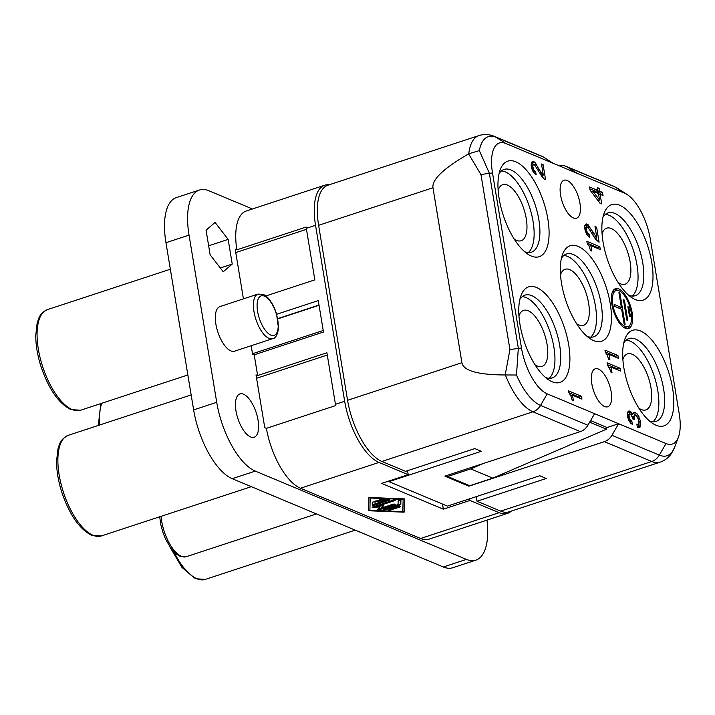 <?xml version="1.0" encoding="UTF-8"?>
<svg xmlns="http://www.w3.org/2000/svg" width="715" height="715" viewBox="0 0 715 715"><rect width="100%" height="100%" fill="white"/><g stroke="black" fill="none" stroke-linecap="round" stroke-linejoin="round"><path stroke-width="1.07" d="M486.987 520.118A60.346 25.499 -108.2 0 1 475.868 560.149L452.774 567.737A60.346 25.499 -108.2 0 1 443.3 566.977L232.232 478.693A60.346 25.499 -108.2 0 1 193.64 409.901L216.725 402.313L189.046 235.11A60.346 25.499 -108.2 0 1 199.44 190.011A60.346 25.499 -108.2 0 1 208.914 190.762L252.431 208.968M475.868 560.149A60.346 25.499 -108.2 0 1 466.395 559.389L255.318 471.105A60.346 25.499 -108.2 0 1 216.725 402.313M199.44 190.011L176.346 197.599A60.346 25.499 -108.2 0 0 165.96 242.698L193.64 409.901M243.493 394.197A22.8 9.635 71.8 0 0 239.918 393.911A22.8 9.635 71.8 0 0 236.781 414.754A22.8 9.635 71.8 0 0 250.572 436.937A22.8 9.635 71.8 0 0 254.147 437.223A22.8 9.635 71.8 0 0 257.284 416.389A22.8 9.635 71.8 0 0 243.493 394.197M468.736 485.315L468.879 486.191L604.381 441.664A13.406 11.413 -67.3 0 0 611.933 435.301L618.627 423.727L606.222 427.802M257.632 375.536L326.907 352.772L335.442 404.315A53.634 22.666 71.8 0 0 335.657 405.575L266.382 428.348L264.756 427.659L256.015 374.866L257.632 375.536L254.2 354.801L323.475 332.037L318.273 300.604L276.696 314.269M335.442 404.315L344.675 401.285L315.538 225.288A53.634 22.666 71.8 0 1 324.771 185.194A53.634 22.666 71.8 0 1 329.213 184.783M243.431 298.879L235.199 249.151L236.835 249.83L306.109 227.066A53.634 22.666 71.8 0 0 306.306 228.317L314.841 279.86L265.801 295.974M254.2 354.801L252.574 354.122L251.188 345.729M519.85 299.487A43.579 18.42 -108.2 0 1 524.953 295.125A43.579 18.42 -108.2 0 1 531.799 295.67A43.579 18.42 -108.2 0 1 558.165 338.088A43.579 18.42 -108.2 0 1 552.168 377.931A43.579 18.42 -108.2 0 1 545.465 377.44M522.254 296.636A43.579 18.42 -108.2 0 1 526.025 297.565A43.579 18.42 -108.2 0 1 551.471 336.524A43.579 18.42 -108.2 0 1 549.093 378.306M447.447 475.287L447.644 476.494L469.728 485.726L492.814 478.138L606.454 429.197L606.106 427.114L590.581 420.617M483.179 463.543L470.738 468.906L447.644 476.494M560.596 195.168A19.984 8.446 -108.2 0 1 564.046 180.234A19.984 8.446 -108.2 0 1 579.954 203.266A19.984 8.446 -108.2 0 1 576.522 218.2A19.984 8.446 -108.2 0 1 560.596 195.168M563.804 255.514A43.579 18.42 -108.2 0 1 567.576 256.444A43.579 18.42 -108.2 0 1 593.021 295.402A43.579 18.42 -108.2 0 1 590.644 337.185M561.4 258.365A43.579 18.42 -108.2 0 1 566.503 253.995A43.579 18.42 -108.2 0 1 573.35 254.54A43.579 18.42 -108.2 0 1 599.715 296.966A43.579 18.42 -108.2 0 1 593.718 336.801A43.579 18.42 -108.2 0 1 587.015 336.318M230.882 350.895A23.47 9.921 -108.2 0 1 216.69 328.051A23.47 9.921 -108.2 0 1 219.916 306.601L258.017 294.08A23.47 9.921 -108.2 0 0 254.79 315.538A23.47 9.921 -108.2 0 0 268.983 338.374A23.47 9.921 -108.2 0 0 272.674 338.669L234.574 351.19A23.47 9.921 -108.2 0 1 230.882 350.895M602.057 233.653A29.503 12.468 -108.2 0 1 606.678 228.148A29.503 12.468 -108.2 0 1 611.307 228.514A29.503 12.468 -108.2 0 1 629.155 257.23A29.503 12.468 -108.2 0 1 625.098 284.195A29.503 12.468 -108.2 0 1 620.468 283.828A29.503 12.468 -108.2 0 1 618.118 282.514M605.355 214.393A43.579 18.42 -108.2 0 1 609.126 215.313A43.579 18.42 -108.2 0 1 634.571 254.272A43.579 18.42 -108.2 0 1 632.194 296.064M407.55 470.693L408.202 474.662L381.649 483.385L443.354 509.187L469.907 500.464L469.63 498.802M408.202 474.662L378.977 462.435A53.634 22.666 71.8 0 1 344.675 401.285M266.382 428.348A53.634 22.666 71.8 0 0 300.47 488.238L420.617 538.484A53.634 22.666 71.8 0 0 429.045 539.164L507.552 513.361A53.634 22.666 71.8 0 0 511.368 511.055M420.617 538.484L499.133 512.691L469.907 500.464M368.931 497.47L368.493 510.751L404.118 512.181L404.556 498.9L368.931 497.47M589.678 422.181L606.454 429.197M518.956 315.896A29.503 12.468 -108.2 0 1 523.577 310.399A29.503 12.468 -108.2 0 1 528.206 310.766A29.503 12.468 -108.2 0 1 546.054 339.482A29.503 12.468 -108.2 0 1 541.997 366.446A29.503 12.468 -108.2 0 1 537.367 366.08A29.503 12.468 -108.2 0 1 535.008 364.757M622.872 359.359A29.503 12.468 -108.2 0 1 627.493 353.862A29.503 12.468 -108.2 0 1 632.123 354.229A29.503 12.468 -108.2 0 1 649.971 382.945A29.503 12.468 -108.2 0 1 645.913 409.909A29.503 12.468 -108.2 0 1 641.284 409.543A29.503 12.468 -108.2 0 1 638.924 408.22M626.17 340.099A43.579 18.42 -108.2 0 1 629.933 341.028A43.579 18.42 -108.2 0 1 655.378 379.987A43.579 18.42 -108.2 0 1 653.01 421.77M228.148 239.391L232.232 264.067L223.232 271.789L210.147 254.835L206.063 230.159L215.063 222.436L228.148 239.391L208.655 245.799M232.232 264.067L220.3 267.991M235.762 252.565L306.476 229.327M256.578 378.28L327.282 355.042M470.738 468.906L492.814 478.138M324.771 185.194L246.264 210.997A53.634 22.666 71.8 0 0 236.835 249.83M442.496 504.048L443.354 509.187M560.506 274.774A29.503 12.468 -108.2 0 1 565.127 269.269A29.503 12.468 -108.2 0 1 569.757 269.644A29.503 12.468 -108.2 0 1 587.605 298.352A29.503 12.468 -108.2 0 1 583.547 325.325A29.503 12.468 -108.2 0 1 578.918 324.959A29.503 12.468 -108.2 0 1 576.567 323.636M623.766 342.95A43.579 18.42 -108.2 0 1 628.869 338.588A43.579 18.42 -108.2 0 1 635.707 339.133A43.579 18.42 -108.2 0 1 662.081 381.551A43.579 18.42 -108.2 0 1 656.075 421.394A43.579 18.42 -108.2 0 1 649.381 420.903M602.951 217.235A43.579 18.42 -108.2 0 1 608.054 212.873A43.579 18.42 -108.2 0 1 614.9 213.419A43.579 18.42 -108.2 0 1 631.801 231.624A43.579 18.42 -108.2 0 1 635.269 295.679A43.579 18.42 -108.2 0 1 628.574 295.188M640.443 330.947A50.282 21.253 -108.2 0 1 672.601 388.281A50.282 21.253 -108.2 0 1 656.048 425.237A50.282 21.253 -108.2 0 1 652.724 423.45A50.282 21.253 -108.2 0 1 628.056 384.724A50.282 21.253 -108.2 0 1 624.946 338.928A50.282 21.253 -108.2 0 1 640.443 330.947M536.527 287.484A50.282 21.253 -108.2 0 1 568.684 344.818A50.282 21.253 -108.2 0 1 552.141 381.774A50.282 21.253 -108.2 0 1 548.807 379.978A50.282 21.253 -108.2 0 1 524.14 341.261A50.282 21.253 -108.2 0 1 521.029 295.465A50.282 21.253 -108.2 0 1 536.527 287.484M499.043 173.772A43.579 18.42 -108.2 0 1 504.147 169.41A43.579 18.42 -108.2 0 1 510.984 169.956A43.579 18.42 -108.2 0 1 537.349 212.373A43.579 18.42 -108.2 0 1 531.352 252.216A43.579 18.42 -108.2 0 1 524.658 251.725M501.438 170.93A43.579 18.42 -108.2 0 1 505.21 171.85A43.579 18.42 -108.2 0 1 530.655 210.809A43.579 18.42 -108.2 0 1 528.278 252.592M499.133 512.691A53.634 22.666 71.8 0 0 507.552 513.361M593.691 340.644A50.282 21.253 -108.2 0 1 590.358 338.856A50.282 21.253 -108.2 0 1 565.69 300.139A50.282 21.253 -108.2 0 1 562.58 254.334A50.282 21.253 -108.2 0 1 578.077 246.362A50.282 21.253 -108.2 0 1 610.235 303.687A50.282 21.253 -108.2 0 1 593.691 340.644M594.594 413.681L547.207 393.858A40.228 16.999 -108.2 0 1 521.485 347.991L492.519 173.021A40.228 16.999 71.8 0 1 505.755 143.456L624.553 193.148A40.228 16.999 -108.2 0 1 627.225 194.578A40.228 16.999 -108.2 0 1 650.284 239.016L679.25 413.985A40.228 16.999 71.8 0 1 678.41 437.169A40.228 16.999 71.8 0 1 666.014 443.55L594.594 413.681L587.9 425.246A13.406 11.413 -67.3 0 1 580.348 431.61L444.855 476.136L468.879 486.191M639.139 226.244A50.282 21.253 -108.2 0 1 652.92 279.833A50.282 21.253 -108.2 0 1 635.242 299.522A50.282 21.253 -108.2 0 1 631.908 297.735A50.282 21.253 -108.2 0 1 607.25 259.018A50.282 21.253 -108.2 0 1 604.13 213.213A50.282 21.253 -108.2 0 1 619.628 205.232A50.282 21.253 -108.2 0 1 639.139 226.244M591.814 383.741A19.984 8.446 -108.2 0 1 595.255 368.797A19.984 8.446 -108.2 0 1 611.173 391.838A19.984 8.446 -108.2 0 1 607.741 406.772A19.984 8.446 -108.2 0 1 591.814 383.741M531.325 256.059A50.282 21.253 -108.2 0 1 527.992 254.272A50.282 21.253 -108.2 0 1 503.333 215.546A50.282 21.253 -108.2 0 1 500.223 169.75A50.282 21.253 -108.2 0 1 515.721 161.769A50.282 21.253 -108.2 0 1 547.878 219.103A50.282 21.253 -108.2 0 1 531.325 256.059M625.268 328.221A20.95 8.857 71.8 0 0 628.557 328.489A20.95 8.857 71.8 0 0 631.443 309.336A20.95 8.857 71.8 0 0 618.77 288.94A20.95 8.857 71.8 0 0 615.481 288.681A20.95 8.857 71.8 0 0 612.594 307.834A20.95 8.857 71.8 0 0 625.268 328.221M594.996 226.566L596.819 237.603L587.507 224.224L586.086 223.893L584.843 225.484L584.986 230.016L586.988 234.806L589.661 237.237L589.142 234.127L587.381 232.598L586.559 230.418L586.532 227.504L588.016 227.334L595.568 239.185L599.099 242.242L596.614 227.245L594.996 226.566M601.699 203.9L600.108 194.283L603.031 195.508L602.513 192.398L599.59 191.173L599.125 188.349L597.499 187.67L597.972 190.494L589.526 186.964L590.045 190.074L599.912 203.158L601.699 203.9M638.665 420.384L638.62 423.789L638.111 424.361L636.859 424.102L637.423 427.499L639.952 427.239L640.729 424.674L640.399 420.849L637.887 414.789L634.893 412.224L633.848 412.314L632.65 414.182L630.21 411.322L628.798 410.991L628.011 411.715L627.341 414.065L627.69 417.113L628.86 420.492L630.853 423.432L632.364 424.326L631.846 421.215L630.085 419.687L629.272 417.506L629.057 415.317L629.638 414.235L631.256 414.915L632.847 418.999L634.303 419.616L634.348 416.21L634.857 415.63L636.109 415.889L637.592 417.569L638.665 420.384M610.19 369.905L610.682 371.952L611.977 372.497L611.093 367.126L620.504 371.058L620.039 368.234L607.053 362.8L607.428 365.061L610.19 369.905M544.615 179.286L545.59 179.688L543.114 164.7L541.487 164.021L543.311 175.05L540.871 172.19L534.856 162.296L532.577 161.349L531.334 162.931L531.2 165.773L533.479 172.252L536.152 174.692L535.633 171.573L533.873 170.054L532.872 166.738L533.024 164.959L534.507 164.79L542.059 176.632L544.615 179.286M569.39 393.625L570.811 395.797L572.116 400.025L573.412 400.57L572.527 395.198L581.938 399.14L581.474 396.307L568.488 390.873L569.39 393.625M591.788 251.028L590.903 245.656L600.314 249.589L599.849 246.764L586.854 241.33L587.23 243.592L589.187 246.255L590.492 250.482L591.788 251.028M604.944 350.073L605.319 352.334L607.267 354.989L608.572 359.225L609.877 359.77L608.983 354.39L618.404 358.331L617.93 355.507L604.944 350.073M498.141 190.181A29.503 12.468 -108.2 0 1 502.77 184.684A29.503 12.468 -108.2 0 1 507.4 185.051A29.503 12.468 -108.2 0 1 525.248 213.767A29.503 12.468 -108.2 0 1 521.181 240.732A29.503 12.468 -108.2 0 1 516.552 240.365A29.503 12.468 -108.2 0 1 514.201 239.051M660.186 462.158A53.634 22.666 -108.2 0 1 651.767 461.488A13.406 11.413 -67.3 0 0 659.319 455.115A49.71 21.012 71.8 0 0 674.638 447.233L671.778 452.97C668.954 457.377 665.093 460.433 660.186 462.158L509.098 511.806A53.634 22.666 71.8 0 1 500.679 511.136L477.003 501.233L546.278 478.46L539.78 475.752L447.411 506.104L388.96 481.651L481.329 451.299L474.832 448.582L405.557 471.346L381.882 461.443A53.634 22.666 -108.2 0 1 347.579 400.293L318.613 225.323A53.634 22.666 71.8 0 1 327.845 185.23L478.925 135.582A53.634 22.666 71.8 0 0 468.772 153.779L468.611 153.877C443.747 168.257 431.86 179.545 432.959 187.75L461.917 362.719C463.526 370.781 477.951 374.857 505.21 374.964L509.929 349.572L521.485 347.991M477.003 501.233L476.235 496.63M559.461 165.925A13.406 11.413 112.7 0 1 566.021 166.327A13.406 11.413 112.7 0 1 567.54 167.122L614.918 186.946A49.71 21.012 -108.2 0 1 618.216 188.715L613.407 186.141A13.406 11.413 112.7 0 1 614.918 186.946L624.553 193.148M577.175 173.334L567.54 167.122M505.755 143.456L496.121 137.253A13.406 11.413 -67.3 0 0 494.601 136.458L541.988 156.272A13.406 11.413 112.7 0 1 543.507 157.077L553.142 163.279M468.611 153.877L480.963 174.603L489.355 173.218L479.336 150.597L468.772 153.779M580.348 431.61L532.961 411.795A53.634 22.666 -108.2 0 1 505.389 374.964L516.489 375.018L518.321 348.187L489.355 173.218L492.519 173.021M388.96 481.651L388.862 481.016M370.29 498.033L403.171 499.356L402.76 511.618L369.878 510.296L370.2 497.515L369.878 510.296M394.617 504.692L395.324 504.182L393.268 504.129L381.515 507.99L383.633 505.773L377.449 506.292L394.752 500.607L395.458 500.089L393.402 500.035L372.175 507.293L379.969 506.98L377.592 509.554L379.647 509.607L394.617 504.692L394.519 504.066L377.878 509.151M400.034 506.953L390.605 510.054L388.549 510.001L398.675 506.39L400.731 506.443L400.034 506.953L399.926 506.327L388.942 509.607M400.096 504.915L400.802 504.424L400.936 500.339L398.175 500.741L398.049 504.575L383.07 509.777L385.126 509.831L400.096 504.915L399.998 504.281L383.455 509.393M375.107 501.724L372.345 502.153L372.247 505.219L374.303 505.308L389.979 499.874L381.086 499.285L379.004 500L379.674 500.25L385.841 500.5L381.64 501.885L378.253 500.464L375.67 501.09L379.236 502.672L375.026 504.057L375.107 501.751M404.118 512.181L404.011 511.556L402.76 511.502M369.861 510.179L368.511 510.126M404.431 498.891L404.011 511.556M403.171 499.356L403.081 498.838M379.969 506.98L379.862 506.354L372.569 506.908M394.966 499.848L377.35 505.657L377.449 506.292M382.865 505.836L381.515 507.99M400.82 500.169L400.695 503.798L399.998 504.281M375.026 504.057L374.991 501.59M379.236 502.672L379.129 502.046L376.001 500.732M385.841 500.5L385.734 499.874L379.388 499.615M389.487 499.633L374.195 504.674L372.256 504.763M599.563 200.111L592.967 191.298L598.482 193.604L599.563 200.111L598.008 200.629M624.955 326.335A18.939 8.008 71.8 0 0 627.931 326.576A18.939 8.008 71.8 0 0 630.541 309.264A18.939 8.008 71.8 0 0 619.083 290.826A18.939 8.008 71.8 0 0 616.107 290.585A18.939 8.008 71.8 0 0 613.497 307.906A18.939 8.008 71.8 0 0 624.955 326.335M626.787 320.052L627.761 320.463L624.392 300.094L623.417 299.692L626.787 320.052M630.416 316.423L628.878 307.119L627.904 306.717L629.441 316.021L630.416 316.423M614.543 306.333L621.684 309.318L624.132 324.092L625.107 324.503L619.905 293.07L618.931 292.667L621.38 307.432L614.23 304.447L614.543 306.333M627.341 328.677A20.95 8.857 71.8 0 0 629.441 325.611M617.894 290.478A20.95 8.857 71.8 0 0 616.455 289.7A20.95 8.857 71.8 0 0 614.382 289.244M623.837 327.452A18.939 8.008 71.8 0 0 625.625 327.336L627.931 326.576M616.107 290.585L613.792 291.345A18.939 8.008 71.8 0 0 612.29 292.31M624.392 300.094L623.534 300.38M628.878 307.119L628.02 307.405M621.38 307.432L619.065 308.192L614.534 306.297M619.905 293.07L619.047 293.356M620.048 308.639L619.923 307.915M588.49 233.85L586.756 234.422M589.142 234.127L587.006 234.824M596.614 227.245L595.184 227.719M595.944 237.889L596.31 240.079M586.926 227.147L584.682 227.879M586.532 227.504L584.691 228.112M586.354 228.219L584.772 228.737M586.372 229.283L584.942 229.756M586.559 230.418L585.21 230.856M586.908 231.615L585.603 232.044M587.381 232.598L586.005 233.045M587.953 233.367L586.425 233.868M586.854 223.956L585.567 224.376M585.12 224.957L587.176 227.102M587.507 224.224L585.192 224.984M588.365 224.85L586.05 225.609M589.526 226.387L587.408 227.084M589.938 227.084L588.329 227.62M591.448 229.828L590.125 230.257M592.753 232.214L591.528 232.616M594.38 234.734L592.958 235.208M595.747 236.629L594.21 237.13M596.819 237.603L594.934 238.22M599.59 191.173L597.284 191.933L600.207 193.157L600.412 194.417M602.513 192.398L600.207 193.157M589.83 188.823L595.658 191.254L597.972 190.494M599.125 188.349L597.695 188.823M597.097 190.789L597.284 191.933M600.108 194.283L598.678 194.757M598.687 200.406L598.929 201.845M592.967 191.298L591.359 191.826M639.702 418.445L638.272 418.919M640.399 420.849L638.826 421.367M634.857 415.63L632.301 416.666M634.348 416.21L632.364 416.863M634.044 417.131L632.578 417.614M634.116 418.481L632.829 418.901M629.638 414.235L627.386 414.977M629.245 414.602L627.404 415.201M629.057 415.317L627.484 415.826M629.084 416.38L627.654 416.845M629.272 417.506L627.922 417.953M629.62 418.704L628.306 419.133M630.085 419.687L628.717 420.143M630.666 420.465L629.137 420.965M631.202 420.947L629.468 421.519M631.846 421.215L629.709 421.921M629.558 411.045L628.279 411.474M630.21 411.322L627.833 412.046M631.068 411.938L628.762 412.698L627.904 412.081M629.888 414.191L628.762 412.698M632.23 413.485L630.112 414.173M632.65 414.182L631.032 414.709M634.893 412.224L633.427 412.707M635.707 412.564L633.016 413.163M636.94 413.61L634.625 414.36L633.401 413.324M637.887 414.789L635.581 415.549L634.625 414.36M638.933 416.55L637.262 417.095M640.685 422.547L638.826 423.155M640.729 424.674L638.424 425.434L638.388 424.049M640.524 426.167L638.218 426.927L638.424 425.434M637.816 427.668L638.218 426.927M639.952 427.239L638.182 427.82M637.512 424.379L636.94 424.567M638.111 424.361L636.967 424.746M620.039 368.234L617.733 368.994L607.357 364.65M617.894 369.968L617.733 368.994M611.093 367.126L609.359 367.689M537.948 167.274L536.616 167.712M539.244 169.669L538.029 170.072M533.417 164.593L531.174 165.335M533.024 164.959L531.182 165.567M532.845 165.674L531.263 166.193M532.872 166.738L531.433 167.203M533.059 167.864L531.701 168.311M533.408 169.062L532.094 169.5M533.873 170.054L532.496 170.501M534.454 170.822L532.925 171.323M534.981 171.305L533.256 171.877M535.633 171.573L533.497 172.279M533.345 161.402L532.058 161.831M531.611 162.403L533.667 164.548M533.998 161.679L531.683 162.439M534.856 162.296L532.541 163.056M536.018 163.842L533.899 164.53M536.438 164.539L534.82 165.067M540.871 172.19L539.45 172.655M542.247 174.076L540.701 174.585M543.311 175.05L541.425 175.675M543.114 164.7L541.675 165.174M542.435 175.336L542.801 177.526M581.474 396.307L579.168 397.066L568.791 392.732M579.329 398.041L579.168 397.066M572.527 395.198L570.793 395.77M599.849 246.764L597.534 247.524L587.167 243.18M597.704 248.498L597.534 247.524M590.903 245.656L589.169 246.219M617.93 355.507L615.624 356.258L605.248 351.923M615.785 357.241L615.624 356.258M608.983 354.39L607.25 354.962M255.318 471.105L232.232 478.693M466.395 559.389L443.3 566.977M165.96 242.698L189.046 235.11M500.679 511.136L651.767 461.488L604.381 441.664M666.014 443.55L659.319 455.115L611.933 435.301M306.306 228.317L315.538 225.288M319.006 305.055L277.778 318.604M251.314 486.674L101.351 535.955A52.964 22.388 -108.2 0 1 93.039 535.294A52.964 22.388 -108.2 0 1 60.989 483.733A52.964 22.388 -108.2 0 1 68.283 435.31L191.164 394.93M270.878 335.103A20.789 8.786 -108.2 0 1 257.588 311.409A20.789 8.786 -108.2 0 1 264.425 296.135A20.789 8.786 -108.2 0 1 277.724 319.828A20.789 8.786 -108.2 0 1 270.878 335.103M300.47 488.238L378.977 462.435M316.459 513.924L186.24 556.708A30.843 13.031 -108.2 0 1 181.404 556.324A30.843 13.031 -108.2 0 1 161.081 516.328M187.857 374.973L80.545 410.24A52.964 22.388 -108.2 0 1 72.224 409.579A52.964 22.388 -108.2 0 1 49.871 384.071A52.964 22.388 -108.2 0 1 47.467 309.604L170.349 269.224M99.653 425.005A52.964 22.388 -108.2 0 1 101.825 403.242M355.23 530.137L205.268 579.418A52.964 22.388 -108.2 0 1 196.947 578.757A52.964 22.388 -108.2 0 1 173.924 551.926M479.336 150.597A49.71 21.012 71.8 0 1 496.121 137.253L543.507 157.077M547.207 393.858L540.522 405.432A49.71 21.012 -108.2 0 1 516.489 375.018M587.9 425.246L540.522 405.432A13.406 11.413 -67.3 0 1 532.961 411.795L381.882 461.443M347.579 400.293L461.917 362.719M432.959 187.75L318.613 225.323M480.963 174.603L509.929 349.572M373.275 507.534L373.176 506.908M394.752 500.607L394.653 499.973M379.647 509.607L379.54 508.982M390.605 510.054L390.497 509.42M400.802 504.424L400.695 503.798M385.126 509.831L385.019 509.205M379.674 500.25L379.567 499.624M389.273 500.384L389.175 499.758M374.303 505.308L374.195 504.674M319.051 305.296L277.822 318.845M272.674 338.669C275.516 338.409 277.456 335.031 278.51 328.525L276.526 313.688L274.497 308.245C269.671 297.869 264.952 294.964 263.156 294.419L258.017 294.08M186.24 556.708L179.948 556.288L175.827 553.696L170.733 548.092L165.451 538.869L162.797 532.067L160.786 524.596L159.704 516.775M98.277 425.452L100.886 403.555M101.351 535.955L91.583 535.249C79.687 529.279 69.864 515.292 62.133 493.279C58.416 481.883 56.557 471.167 56.565 461.13L57.951 448.931C59.756 443.997 59.613 439.805 68.283 435.31M80.545 410.24L70.776 409.534C58.871 403.564 49.058 389.577 41.327 367.564C37.609 356.168 35.75 345.452 35.75 335.415L37.135 323.216C38.95 318.282 38.798 314.091 47.467 309.604M205.268 579.418L195.499 578.712L181.968 567.451L169.964 546.993M678.41 437.169L674.638 447.233M627.225 194.578L618.216 188.715M566.021 166.327L613.407 186.141M478.925 135.582C484.234 133.973 489.462 134.259 494.601 136.458M323.216 330.491L252.511 353.728"/></g></svg>

